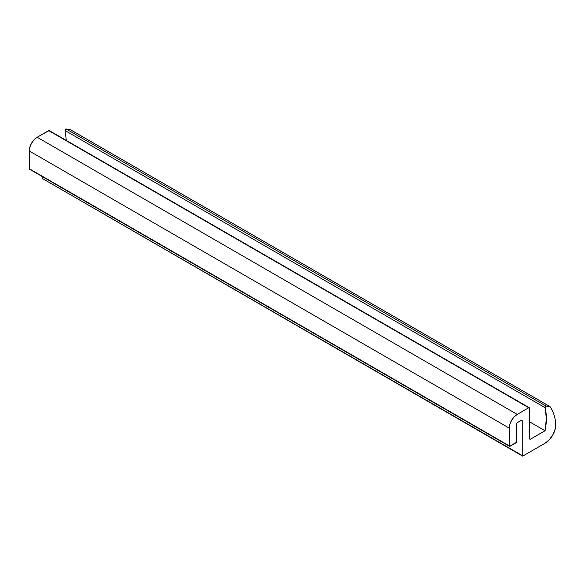 <?xml version="1.0" encoding="UTF-8"?>
<svg xmlns="http://www.w3.org/2000/svg" width="585" height="585" viewBox="0 0 585 585"><rect width="100%" height="100%" fill="white"/><g stroke="black" fill="none" stroke-linecap="round" stroke-linejoin="round"><path stroke-width="0.88" d="M70.076 129.548A1.016 0.585 120 0 0 69.966 129.446A1.016 0.585 120 0 0 69.827 129.402L549.863 406.553L69.827 129.402L66.105 128.978L546.141 406.129L66.105 128.978A1.016 0.585 120 0 0 65.732 129.073A1.016 0.585 120 0 0 65.037 130.521L66.339 140.444L65.037 130.521L545.074 407.672A1.016 0.585 -60 0 1 545.768 406.224A1.016 0.585 -60 0 1 546.141 406.129L549.863 406.553A1.016 0.585 -60 0 1 550.002 406.597A1.016 0.585 -60 0 1 550.119 406.707A67.889 39.195 -60 0 1 555.75 422.86A15.276 8.819 -60 0 1 545.052 443.225L522.968 455.971A1.016 0.585 -60 0 1 522.463 456.022L42.208 178.41L42.208 176.531L42.208 178.41L522.251 455.554L522.251 420.637L521.528 420.22L522.251 420.637L521.528 420.22L522.251 420.637L522.251 455.554L42.208 178.41A1.016 0.585 120 0 0 42.42 178.871L42.932 178.82M521.528 420.22L517.206 422.714L521.528 420.22L522.251 420.637M509.498 446.318L29.462 169.175L29.25 150.967L29.85 147.12L31.568 143.164L34.142 139.698L37.169 137.248L49.198 130.55A1.016 0.585 120 0 0 48.694 130.601L528.73 407.745L517.206 414.399L528.73 407.745L48.694 130.601L37.169 137.248L517.206 414.399L514.178 416.842L511.612 420.308L509.893 424.271L509.286 428.118A11.203 6.464 -60 0 1 517.206 414.399L37.169 137.248A11.203 6.464 120 0 0 29.25 150.967L509.286 428.118L509.286 445.858L509.286 428.118L29.25 150.967L29.25 168.707L509.498 446.318L516.277 442.406L516.489 423.957L517.206 422.714L516.489 423.957L516.489 441.697A1.016 0.585 -60 0 1 515.765 442.947L510.01 446.267A1.016 0.585 -60 0 1 509.498 446.318A1.016 0.585 -60 0 1 509.286 445.858L29.25 168.707A1.016 0.585 120 0 0 29.462 169.175L29.967 169.123M528.73 407.745A1.016 0.585 -60 0 1 529.242 407.694A1.016 0.585 -60 0 1 529.447 408.162L529.447 438.925L530.171 439.342L529.447 438.925L530.171 439.342L529.447 438.925L529.447 408.162L528.73 407.745M530.171 439.342L545.052 430.75L529.447 421.741L545.052 430.75L530.171 439.342L529.447 438.925M522.463 456.022A1.016 0.585 -60 0 1 522.251 455.554L522.968 455.971L545.052 443.225L549.527 439.518L553.198 434.238L555.399 428.337L555.75 422.86A67.889 39.195 120 0 0 550.119 406.707A1.016 0.585 120 0 0 549.863 406.553L546.141 406.129A1.016 0.585 120 0 0 545.768 406.224L545.074 407.672C546.821 414.348 546.814 422.041 545.052 430.75L546.383 418.45L545.074 407.672L65.037 130.521L66.105 128.978L70.083 129.563M49.198 130.55L529.242 407.694M69.966 129.446L550.002 406.597"/></g></svg>
